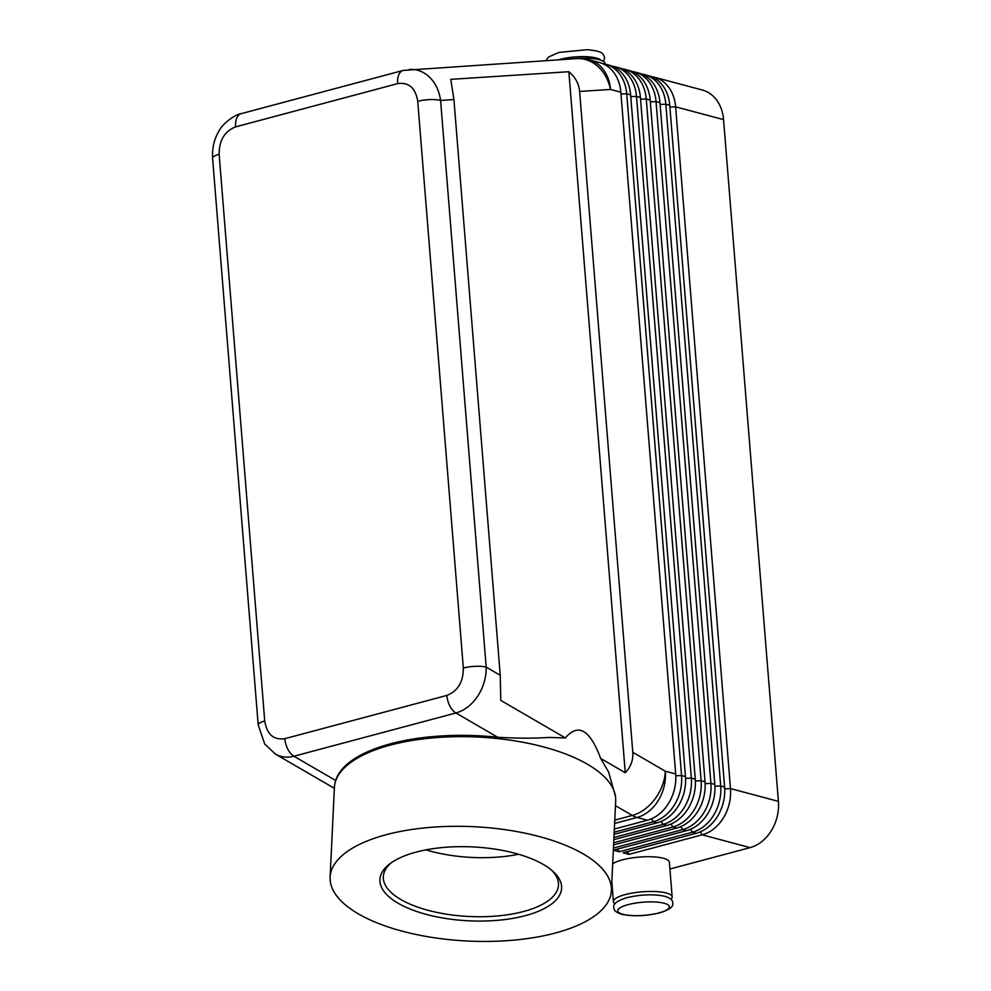 <?xml version="1.0" encoding="UTF-8"?>
<svg xmlns="http://www.w3.org/2000/svg" width="991" height="991" viewBox="0 0 991 991"><rect width="100%" height="100%" fill="white"/><g stroke="black" fill="none" stroke-linecap="round" stroke-linejoin="round"><path stroke-width="1.49" d="M274.606 753.594L275.349 754.04C280.998 757.223 287.179 757.954 293.906 756.232L455.922 712.987C464.519 710.522 471.803 704.898 477.773 696.091C483.546 687.097 486.346 677.448 486.185 667.129A16.376 4.162 175.4 0 0 475.432 666.311A16.376 4.162 175.4 0 0 463.33 668.008C463.33 681.969 457.83 691.111 446.854 695.434L284.838 738.679C273.64 740.277 266.938 734.393 264.733 721.014A16.376 4.162 175.4 0 0 258.354 724.248A16.376 4.162 175.4 0 0 258.193 724.917L212.594 158.226A16.376 4.162 -4.6 0 1 212.594 158.213A16.376 4.162 -4.6 0 1 212.755 157.532A16.376 4.162 -4.6 0 1 219.135 154.311C219.135 140.338 224.635 131.196 235.61 126.873A16.376 9.229 -104.9 0 1 237.01 117.483A16.376 9.229 -104.9 0 1 241.172 113.668A16.376 9.229 -104.9 0 1 241.197 113.655L403.188 70.423A16.376 9.229 75.1 0 0 403.188 70.423A16.376 9.229 75.1 0 0 399.026 74.238A16.376 9.229 75.1 0 0 397.626 83.628C408.825 82.042 415.526 87.926 417.731 101.305A16.376 4.162 -4.6 0 1 429.846 99.596A16.376 4.162 -4.6 0 1 440.586 100.425C439.075 89.896 434.826 81.621 427.852 75.626C422.302 71.117 416.133 69.048 409.333 69.407L409.196 69.42M334.376 788.328L275.349 754.04L264.696 743.993L258.193 724.917A16.376 4.162 175.4 0 0 258.205 725.065M330.127 877.146L334.413 787.511A140.796 57.255 2.7 0 1 335.057 783.051L335.701 780.512A140.524 57.144 2.7 0 1 390.665 743.758A140.524 57.144 2.7 0 1 497.717 737.267C516.621 738.394 533.703 738.444 548.964 737.44L565.365 737.936L500.752 700.389L500.244 675.292L453.915 99.558L450.781 79.342L568.859 71.724C575.325 77.137 578.917 83.715 579.624 91.445L632.791 752.305C633.323 760.047 630.821 766.861 625.259 772.732L600.67 758.449L608.635 772.113L615.461 796.442A140.796 57.255 2.7 0 1 615.684 800.951L611.397 890.599A140.796 57.255 2.7 0 1 555.369 933.027A140.796 57.255 2.7 0 1 406.756 932.345A140.796 57.255 2.7 0 1 330.127 877.146A140.796 57.255 2.7 0 1 386.143 834.719A140.796 57.255 2.7 0 1 534.768 835.401A140.796 57.255 2.7 0 1 611.397 890.599M613.429 848.073L682.601 829.616A39.293 30.882 -75.1 0 0 703.883 812.608A39.293 30.882 -75.1 0 0 710.906 783.373L656.054 101.602A39.293 30.882 -75.1 0 0 644.72 77.273A39.293 30.882 -75.1 0 0 634.822 72.009L638.737 73.061A39.293 30.882 104.9 0 1 648.634 78.326A39.293 30.882 104.9 0 1 659.969 102.655L714.821 784.414A39.293 30.882 104.9 0 1 707.797 813.648A39.293 30.882 104.9 0 1 686.515 830.656L613.342 850.191L619.214 851.752L692.375 832.229A39.293 30.882 -75.1 0 0 713.656 815.209A39.293 30.882 -75.1 0 0 720.692 785.974L665.841 104.216A39.293 30.882 -75.1 0 0 654.494 79.887A39.293 30.882 -75.1 0 0 644.608 74.622L648.523 75.663A39.293 30.882 104.9 0 1 658.408 80.928A39.293 30.882 104.9 0 1 669.755 105.257L724.607 787.027A39.293 30.882 104.9 0 1 717.571 816.262A39.293 30.882 104.9 0 1 696.289 833.27L623.128 852.793L628.988 854.366L702.161 834.831A39.293 30.882 -75.1 0 0 723.442 817.823A39.293 30.882 -75.1 0 0 730.478 788.588L675.627 106.83A39.293 30.882 -75.1 0 0 664.28 82.501A39.293 30.882 -75.1 0 0 654.394 77.236A39.293 30.882 -75.1 0 0 651.409 76.629M700.364 831.845L702.161 834.831L750.1 847.615A39.293 30.882 -75.1 0 0 771.382 830.607A39.293 30.882 -75.1 0 0 778.406 801.372L730.478 788.588L724.718 788.811M669.891 107.053L675.627 106.83L723.554 119.614A39.293 30.882 -75.1 0 0 712.219 95.285A39.293 30.882 -75.1 0 0 702.322 90.02L654.394 77.236M614.185 832.217L653.255 821.787A39.293 30.882 -75.1 0 0 674.537 804.779A39.293 30.882 -75.1 0 0 681.56 775.544L626.708 93.773A39.293 30.882 -75.1 0 0 615.374 69.444A39.293 30.882 -75.1 0 0 605.476 64.18L609.391 65.233A39.293 30.882 104.9 0 1 619.288 70.497A39.293 30.882 104.9 0 1 630.623 94.826L685.475 776.585A39.293 30.882 104.9 0 1 678.451 805.819A39.293 30.882 104.9 0 1 657.169 822.827L614.086 834.323M579.624 91.445L610.493 89.45A39.293 30.882 104.9 0 0 599.159 65.121A39.293 30.882 104.9 0 0 589.261 59.856L599.605 62.619A39.293 30.882 104.9 0 1 609.502 67.883A39.293 30.882 104.9 0 1 620.837 92.213L675.689 773.971A39.293 30.882 104.9 0 1 668.665 803.206A39.293 30.882 104.9 0 1 647.383 820.226L614.333 829.046M613.937 837.506L663.029 824.401A39.293 30.882 -75.1 0 0 684.31 807.38A39.293 30.882 -75.1 0 0 691.346 778.146L636.495 96.387A39.293 30.882 -75.1 0 0 625.148 72.058A39.293 30.882 -75.1 0 0 615.262 66.793L619.177 67.834A39.293 30.882 104.9 0 1 629.062 73.099A39.293 30.882 104.9 0 1 640.409 97.428L695.261 779.199A39.293 30.882 104.9 0 1 688.225 808.433A39.293 30.882 104.9 0 1 666.943 825.441L613.825 839.612M613.677 842.784L672.815 827.002A39.293 30.882 -75.1 0 0 694.096 809.994A39.293 30.882 -75.1 0 0 701.133 780.759L646.268 99.001A39.293 30.882 -75.1 0 0 634.934 74.672A39.293 30.882 -75.1 0 0 625.048 69.407L628.951 70.448A39.293 30.882 104.9 0 1 638.848 75.712A39.293 30.882 104.9 0 1 650.183 100.041L705.035 781.8A39.293 30.882 104.9 0 1 698.011 811.034A39.293 30.882 104.9 0 1 676.729 828.055L613.578 844.902M605.154 64.105L605.117 63.659A29.47 7.494 175.4 0 0 599.258 59.745A29.47 7.494 175.4 0 0 570.655 59.002M612.673 863.855A29.47 7.494 -4.6 0 1 636.098 857.401A29.47 7.494 -4.6 0 1 663.512 858.293A29.47 7.494 -4.6 0 1 669.371 862.207L672.158 896.929A29.47 7.494 175.4 0 0 666.311 893.015A29.47 7.494 175.4 0 0 633.224 892.891A29.47 7.494 175.4 0 0 613.417 901.649A29.47 7.494 175.4 0 0 615.027 903.842M670.919 899.345A29.47 7.494 175.4 0 0 672.158 896.929M335.057 783.051A140.796 57.255 2.7 0 1 390.429 745.083A140.796 57.255 2.7 0 1 534.087 744.575A140.796 57.255 2.7 0 1 615.461 796.442M551.43 870.048A87.691 35.651 2.7 0 1 558.49 885.074A87.691 35.651 2.7 0 1 523.595 911.497A87.691 35.651 2.7 0 1 431.035 911.076A87.691 35.651 2.7 0 1 383.319 876.701A87.691 35.651 2.7 0 1 391.779 862.418M416.096 852.111A90.961 36.989 2.7 0 1 552.904 871.312A90.961 36.989 2.7 0 1 525.416 915.634A90.961 36.989 2.7 0 1 412.008 909.775A90.961 36.989 2.7 0 1 390.181 863.545A90.961 36.989 2.7 0 1 416.096 852.111M518.541 854.279A87.691 35.651 2.7 0 1 426.019 849.869M565.365 737.936C578.187 722.811 589.955 729.649 600.67 758.449M605.476 64.18A39.293 30.882 -75.1 0 0 602.491 63.585M615.262 66.793A39.293 30.882 -75.1 0 0 612.277 66.199M625.048 69.407A39.293 30.882 -75.1 0 0 622.063 68.8M634.822 72.009A39.293 30.882 -75.1 0 0 631.837 71.414M644.608 74.622A39.293 30.882 -75.1 0 0 641.623 74.028M619.214 851.752L617.591 849.052M750.1 847.615L669.916 869.02M628.988 854.366L627.365 851.665M723.554 119.614L778.406 801.372M568.859 71.724L625.259 772.732M558.676 59.77A25.865 6.578 -4.6 0 1 560.088 59.373A25.865 6.578 -4.6 0 1 600.732 60.191M628.096 904.634A25.865 6.578 -4.6 0 1 664.193 903.247A25.865 6.578 -4.6 0 1 659.003 912.884A25.865 6.578 -4.6 0 1 622.905 914.272A25.865 6.578 -4.6 0 1 628.096 904.634M500.244 675.292L486.185 667.129L440.586 100.425L453.915 99.558M620.837 92.213L610.493 89.45A39.293 32.257 -93.7 0 0 595.876 64.774A39.293 32.257 -93.7 0 0 576.613 58.618L403.213 70.423A16.376 9.229 75.1 0 1 403.374 70.373M235.61 126.873L397.626 83.628M335.701 780.512L293.906 756.232A16.376 9.229 -104.9 0 1 287.848 749.246A16.376 9.229 -104.9 0 1 284.838 738.679M446.854 695.434A16.376 9.229 75.1 0 0 449.864 706.013A16.376 9.229 75.1 0 0 455.922 712.987L497.717 737.267M615.448 805.671L632.283 815.444A39.293 28.256 -59.8 0 0 654.952 799.019A39.293 28.256 -59.8 0 0 665.345 771.221L632.791 752.305M685.475 776.585L681.56 775.544L675.8 775.767M675.689 773.971L665.345 771.221A39.293 30.882 104.9 0 1 658.321 800.455A39.293 30.882 104.9 0 1 637.04 817.464L647.383 820.226M695.261 779.199L691.346 778.146L685.586 778.369M705.035 781.8L701.133 780.759L695.372 780.982M714.821 784.414L710.906 783.373L705.146 783.596M724.607 787.027L720.692 785.974L714.932 786.197M620.985 93.996L626.708 93.773L630.623 94.826M630.771 96.61L636.495 96.387L640.409 97.428M640.545 99.224L646.268 99.001L650.183 100.041M650.331 101.825L656.054 101.602L659.969 102.655M660.117 104.439L665.841 104.216L669.755 105.257M690.591 829.244L692.375 832.229L696.289 833.27M680.805 826.63L682.601 829.616L686.515 830.656M671.018 824.017L672.815 827.002L676.729 828.055M661.245 821.415L663.029 824.401L666.943 825.441M651.459 818.801L653.255 821.787L657.169 822.827M614.606 823.447L637.04 817.464A39.293 22.149 75.1 0 1 634.661 816.634A39.293 22.149 75.1 0 1 632.283 815.444L614.767 820.114M417.731 101.305L463.33 668.008M264.733 721.014L219.135 154.311M672.641 902.925C673.88 906.48 669.544 909.8 659.659 912.884C645.76 916.142 633.15 916.613 621.815 914.309C616.266 912.575 613.627 910.357 613.9 907.645C612.661 904.089 616.997 900.769 626.882 897.685C640.781 894.427 653.391 893.956 664.726 896.26C670.275 897.995 672.914 900.212 672.641 902.925M546.053 60.587L548.37 57.106L558.874 52.424L587.341 49.674C603.408 51.495 602.788 53.142 604.634 57.664L603.507 61.479M613.417 901.649L611.819 881.792M212.607 158.213C212.062 147.932 214.217 138.851 219.073 130.948C221.835 124.383 234.941 114.275 241.197 113.668M589.261 59.856A39.293 39.293 0 0 0 576.613 58.618"/></g></svg>

